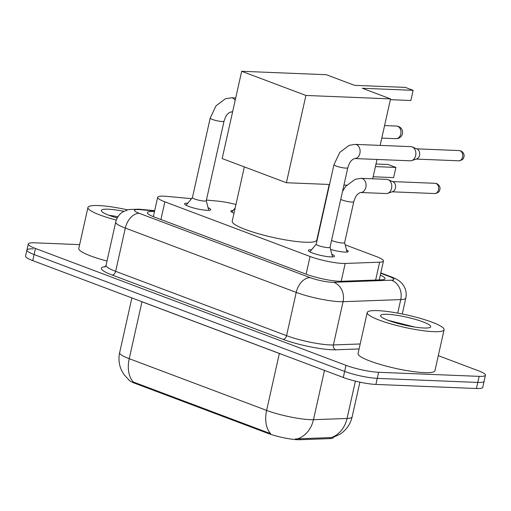 <?xml version="1.0" encoding="UTF-8"?>
<svg xmlns="http://www.w3.org/2000/svg" width="511" height="511" viewBox="0 0 511 511"><rect width="100%" height="100%" fill="white"/><g stroke="black" fill="none" stroke-linecap="round" stroke-linejoin="round"><path stroke-width="0.77" d="M346.477 249.943A12.603 2.012 -167.4 0 1 348.291 251.489A12.603 2.012 -167.4 0 1 344.925 252.102A12.603 2.012 -167.4 0 1 330.591 249.419M331.837 254.28A13.407 2.146 -167.4 0 1 334.501 256.267A13.407 2.146 -167.4 0 1 330.917 256.918A13.407 2.146 -167.4 0 1 316.347 254.267A13.407 2.146 -167.4 0 1 308.325 250.416A13.407 2.146 -167.4 0 1 311.582 249.751M208.066 207.702A13.407 2.146 -167.4 0 1 210.73 209.689A13.407 2.146 -167.4 0 1 207.147 210.34A13.407 2.146 -167.4 0 1 192.583 207.69A13.407 2.146 -167.4 0 1 184.56 203.838A13.407 2.146 -167.4 0 1 187.812 203.174M191.536 198.67L166.995 196.384A23.634 3.781 12.6 0 0 163.986 196.173A23.634 3.781 12.6 0 0 157.675 197.323A23.634 3.781 12.6 0 0 164.868 201.839L310.068 256.484A23.634 3.781 12.6 0 0 345.193 263.446L379.641 262.194A23.634 3.781 12.6 0 0 383.448 261.032A23.634 3.781 12.6 0 0 376.249 256.516L345.174 244.82M128.887 379.973A21.27 3.398 12.6 0 0 135.198 383.422L268.128 433.449A21.27 3.398 12.6 0 0 299.746 439.716L329.882 438.623A21.27 3.398 12.6 0 0 333.313 437.576L333.37 437.314M235.954 204.477A23.634 3.781 12.6 0 0 217.194 201.066L206.406 200.056M234.006 213.189A12.603 2.012 -167.4 0 1 230.863 211.056A12.603 2.012 -167.4 0 1 233.163 210.423M129.245 380.267L124.045 374.691L121.567 370.418C118.974 364.72 118.328 358.805 119.638 352.673A31.51 5.04 12.6 0 0 129.232 358.69A27.575 18 110.6 0 0 133.262 381.979L270.658 433.686A27.575 18 -69.4 0 1 266.627 410.397A31.51 5.04 12.6 0 0 310.132 419.665A31.51 5.04 12.6 0 0 313.467 419.684L347.052 418.471A31.51 5.04 12.6 0 0 352.124 416.912L359.897 382.158M438.297 355.662L478.258 370.705A23.634 3.781 -167.4 0 1 485.45 375.215L484.096 381.289A23.634 3.781 -167.4 0 1 477.785 382.439L377.265 378.364A23.634 3.781 -167.4 0 1 344.638 371.414L34.103 254.542A23.634 3.781 -167.4 0 1 26.904 250.032L25.55 256.107A23.634 3.781 -167.4 0 0 32.742 260.616L343.283 377.482A23.634 3.781 -167.4 0 0 375.911 384.432L476.424 388.507A23.634 3.781 -167.4 0 0 482.735 387.357L484.096 381.289A23.634 3.781 -167.4 0 1 477.785 382.439L377.265 378.364A23.634 3.781 -167.4 0 1 344.638 371.414L34.103 254.542A23.634 3.781 -167.4 0 1 26.904 250.032A23.634 3.781 -167.4 0 1 33.215 248.883M295.345 438.943L331.441 437.531A27.575 23.231 -92.1 0 0 347.052 418.471L355.394 381.129M154.501 211.516A23.634 3.781 12.6 0 0 153.722 211.477A23.634 3.781 12.6 0 0 147.411 212.627A23.634 3.781 12.6 0 0 154.603 217.143L306.517 274.311A23.634 3.781 12.6 0 0 341.648 281.28L381.257 279.843A23.634 3.781 12.6 0 0 385.064 278.674A23.634 3.781 12.6 0 0 380.293 275.142M485.45 375.215A23.634 3.781 -167.4 0 1 479.139 376.364L378.625 372.289A23.634 3.781 -167.4 0 1 345.998 365.339L35.457 248.474A23.634 3.781 -167.4 0 1 28.265 243.964A23.634 3.781 -167.4 0 1 34.576 242.808L79.639 244.635M116.297 220.088A39.392 6.298 -167.4 0 1 87.943 207.466A39.392 6.298 -167.4 0 1 98.457 205.55A39.392 6.298 -167.4 0 1 127.418 209.836M107.01 261.038A39.392 6.298 -167.4 0 1 78.783 248.448L87.943 207.466M118.015 216.67L108.677 215.182M117.236 217.98A25.684 4.107 -167.4 0 1 101.51 211.177A25.684 4.107 -167.4 0 1 108.179 209.203A25.684 4.107 -167.4 0 1 123.834 211.318M117.326 217.82L114.585 217.201M433.577 331.665A39.392 6.298 -167.4 0 1 390.774 323.865A39.392 6.298 -167.4 0 1 367.211 312.56A39.392 6.298 -167.4 0 1 377.725 310.643A39.392 6.298 -167.4 0 1 420.521 318.442A39.392 6.298 -167.4 0 1 444.091 329.748A39.392 6.298 -167.4 0 1 433.577 331.665M444.091 329.748L434.931 370.731A39.392 6.298 -167.4 0 1 424.417 372.647A39.392 6.298 -167.4 0 1 381.615 364.848A39.392 6.298 -167.4 0 1 358.045 353.542L367.211 312.56M414.9 327.078L387.938 320.282M387.44 314.303A25.684 4.107 -167.4 0 1 417.193 319.931A25.684 4.107 -167.4 0 1 430.236 327.334A25.684 4.107 -167.4 0 1 423.855 328.005A25.684 4.107 -167.4 0 1 397.865 323.457A25.684 4.107 -167.4 0 1 380.772 316.277A25.684 4.107 -167.4 0 1 387.44 314.303M405.562 325.341L393.847 322.3M329.225 184.465L316.782 240.113A43.326 6.93 -167.4 0 1 305.22 242.22A43.326 6.93 -167.4 0 1 258.138 233.642A43.326 6.93 -167.4 0 1 232.218 221.206L244.354 166.905M362.35 88.269L413.137 90.332L405.312 87.387L354.525 85.331L326.325 74.715L241.677 71.284L305.91 95.455L390.551 98.885L362.35 88.269M390.378 99.671L410.863 100.501L413.137 90.332M390.551 98.885L380.158 145.399M377.009 159.464L372.691 178.805M305.91 95.455L286.396 182.734L329.538 184.477M343.941 185.065L346.745 185.174M286.396 182.734L222.17 158.557L241.677 71.284M375.413 166.605L395.897 167.436L393.623 177.604L373.145 176.774M376 164.005L388.079 164.491L395.897 167.436M192.462 197.546A7.09 1.131 12.6 0 0 192.423 197.629A7.09 1.131 12.6 0 0 196.665 199.66A7.09 1.131 12.6 0 0 204.368 201.066A7.09 1.131 12.6 0 0 206.259 200.721L224.035 121.184A7.09 1.131 12.6 0 1 222.144 121.529A7.09 1.131 12.6 0 1 212.685 119.568A7.09 1.131 12.6 0 1 210.2 118.092L192.423 197.629M316.232 244.124A7.09 1.131 12.6 0 0 316.188 244.207A7.09 1.131 12.6 0 0 320.429 246.245A7.09 1.131 12.6 0 0 328.139 247.643A7.09 1.131 12.6 0 0 330.029 247.298L347.806 167.768A7.09 1.131 12.6 0 1 345.915 168.113A7.09 1.131 12.6 0 1 336.449 166.145A7.09 1.131 12.6 0 1 333.97 164.67L316.188 244.207M354.577 158.551A7.09 5.251 92.3 0 0 360.006 152.751A7.09 5.251 92.3 0 0 356.697 144.773A7.09 5.251 92.3 0 0 356.391 144.639A7.09 5.251 92.3 0 0 355.145 144.383L410.908 146.644A7.09 5.251 92.3 0 1 412.147 146.9A7.09 5.251 92.3 0 1 412.339 146.976A7.09 5.251 92.3 0 1 415.647 155.619A7.09 5.251 92.3 0 1 411.789 160.595A7.09 5.251 92.3 0 1 410.333 160.812L354.577 158.551L352.692 159.438C351.293 161.074 350.201 160.416 347.806 167.768M417.014 149.008A5.123 3.794 92.3 0 1 417.155 149.065A5.123 3.794 92.3 0 1 419.544 155.312A5.123 3.794 92.3 0 1 416.752 158.902L411.789 160.595M331.575 240.368A7.09 1.131 12.6 0 0 342.715 243.038A7.09 1.131 12.6 0 0 344.606 242.693L353.765 201.711A7.09 1.131 12.6 0 1 351.875 202.056A7.09 1.131 12.6 0 1 342.408 200.095A7.09 1.131 12.6 0 1 340.741 199.386M360.536 192.5A7.09 5.251 92.3 0 0 365.965 186.694A7.09 5.251 92.3 0 0 362.663 178.722A7.09 5.251 92.3 0 0 362.35 178.588A7.09 5.251 92.3 0 0 361.111 178.333L386.821 179.374A7.09 5.251 92.3 0 1 388.06 179.629A7.09 5.251 92.3 0 1 388.251 179.706A7.09 5.251 92.3 0 1 391.56 188.355A7.09 5.251 92.3 0 1 387.702 193.33A7.09 5.251 92.3 0 1 386.246 193.541L360.536 192.5L358.652 193.388C357.253 195.023 356.161 194.365 353.765 201.711M392.927 181.744A5.123 3.794 92.3 0 1 393.068 181.801A5.123 3.794 92.3 0 1 395.45 188.042A5.123 3.794 92.3 0 1 392.665 191.638L387.702 193.33M329.882 438.623L330.132 437.525M299.746 439.716L299.989 438.617M268.128 433.449L268.294 432.702M135.198 383.422L135.364 382.675M160.914 219.519L164.868 201.839M375.649 280.041L379.641 262.194M341.207 281.286L345.193 263.446M306.115 274.158L310.068 256.484M279.364 353.427A7.876 5.142 -69.4 0 1 279.351 353.478L141.956 301.771A31.51 5.04 -167.4 0 1 139.331 300.73M282.308 354.538A31.51 5.04 -167.4 0 1 279.351 353.478L266.627 410.397L129.232 358.69L141.956 301.771A7.876 5.142 -69.4 0 0 141.969 301.72M297.728 438.796A27.575 23.231 -92.1 0 0 313.467 419.684L324.479 370.411M343.283 377.482L345.998 365.339M375.911 384.432L378.625 372.289M32.742 260.616L35.457 248.474M476.424 388.507L479.139 376.364M154.622 210.992L140.704 209.695A15.758 2.517 12.6 0 0 138.698 209.555A15.758 2.517 12.6 0 0 139.286 213.33L310.196 277.652A15.758 2.517 12.6 0 0 331.946 282.283A15.758 2.517 12.6 0 0 333.613 282.296L391.311 280.2A15.758 2.517 12.6 0 0 389.05 276.413L380.708 273.276M402.266 313.997L405.83 298.041A31.51 5.04 -167.4 0 1 400.752 299.593L343.06 301.688A31.51 5.04 -167.4 0 1 339.726 301.662A31.51 5.04 -167.4 0 1 296.22 292.401L125.316 228.078A31.51 5.04 -167.4 0 1 115.722 222.061L106.052 265.324A31.51 5.04 12.6 0 0 115.646 271.341L286.556 335.657A31.51 5.04 12.6 0 0 330.055 344.925A31.51 5.04 12.6 0 0 333.389 344.944L360.185 343.973M359.073 348.949L335.753 349.792A35.451 5.666 -167.4 0 1 283.062 339.349L112.152 275.027A3.941 2.574 110.6 0 0 115.646 271.341L125.316 228.078A15.758 10.284 -69.4 0 1 139.286 213.33M335.753 349.792A3.941 3.322 87.9 0 1 333.389 344.944L343.06 301.688A15.758 13.273 -92.1 0 0 333.613 282.296M112.152 275.027A35.451 5.666 -167.4 0 1 105.4 266.614M310.196 277.652A15.758 10.284 -69.4 0 0 296.22 292.401L286.556 335.657A3.941 2.574 110.6 0 1 283.062 339.349M391.311 280.2A15.758 13.273 -92.1 0 1 400.752 299.593L397.73 313.122M389.05 276.413A15.758 10.284 -69.4 0 1 391.209 276.847L380.784 272.925M140.704 209.695A15.758 9.703 -84.7 0 0 138.775 209.184L154.692 210.666M397.654 126.294A6.304 4.669 -87.7 0 0 396.549 126.07A6.304 6.304 0 0 1 402.47 133.62A6.304 6.304 0 0 1 396.044 138.666A6.304 4.669 -87.7 0 0 400.765 134.048A6.304 4.669 -87.7 0 0 397.654 126.294M210.2 118.092L216.051 105.783L225.402 98.776L231.381 97.805A7.09 5.251 92.3 0 1 232.62 98.061A7.09 5.251 92.3 0 1 232.933 98.189A7.09 5.251 92.3 0 1 235.188 100.316M232.665 111.596A7.09 5.251 92.3 0 1 230.806 111.973L228.922 112.861C227.523 114.496 226.43 113.838 224.035 121.184M458.769 160.805C461.65 160.365 463.298 159.311 463.707 157.637L464.071 156.194C464.333 156.206 464.295 152.553 460.781 150.898L459.185 150.573A5.123 3.794 92.3 0 1 460.079 150.758A5.123 3.794 92.3 0 1 462.711 156.455A5.123 3.794 92.3 0 1 458.769 160.805L416.235 159.081M460.781 150.898A5.123 3.341 110.6 0 0 460.079 150.758M434.676 193.535C437.557 193.094 439.205 192.04 439.62 190.367L439.984 188.923C440.246 188.942 440.201 185.282 436.688 183.628L435.091 183.302A5.123 3.794 92.3 0 1 435.992 183.487A5.123 3.794 92.3 0 1 438.623 189.185A5.123 3.794 92.3 0 1 434.676 193.535L392.148 191.81M436.688 183.628A5.123 3.341 110.6 0 0 435.992 183.487M153.351 216.658L157.675 197.323M379.226 279.913L383.448 261.032M332.968 437.442L339.802 434.337L341.904 432.881C347.18 428.767 350.591 423.44 352.124 416.912M119.638 352.673L131.876 297.926M138.775 209.184L128.625 209.523L123.042 211.784C119.229 214.224 116.789 217.654 115.722 222.061M104.844 267.074L106.052 265.324M28.265 243.964L26.904 250.032M405.83 298.041C406.75 293.557 405.983 289.392 403.53 285.547L402.291 283.88C400.215 281.171 396.517 278.827 391.209 276.847M384.585 125.585L396.549 126.07M381.787 138.085L396.044 138.666M192.43 197.585L186.081 205.275M230.806 111.973L232.562 112.043M206.272 200.676L208.737 210.34M231.381 97.805L235.712 97.978M316.2 244.162L309.845 251.859M330.036 247.254L332.508 256.924M355.145 144.383L349.166 145.354L339.815 152.367L333.97 164.67M417.155 149.065L412.339 146.976M459.185 150.573L416.65 148.848M235.169 207.996L231.77 212.11M361.111 178.333L355.126 179.304L345.781 186.311L342.53 191.382M344.618 242.648L347.02 252.051M393.068 181.801L388.251 179.706M435.091 183.302L392.563 181.577"/></g></svg>
